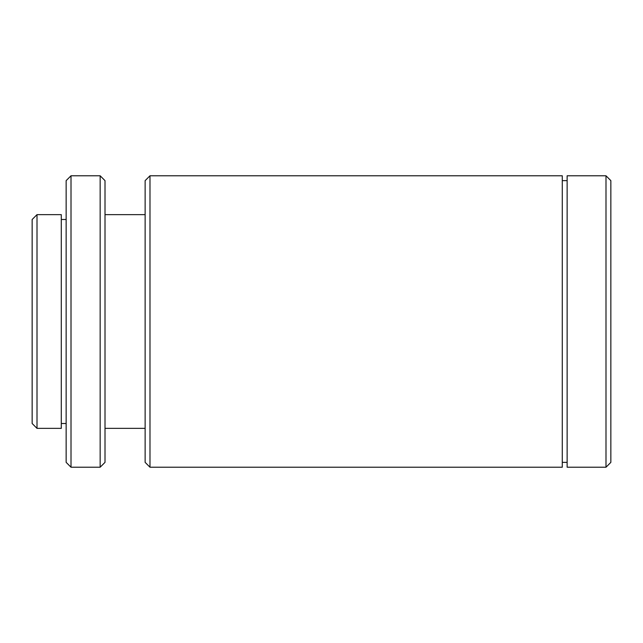 <?xml version="1.0" encoding="UTF-8"?>
<svg xmlns="http://www.w3.org/2000/svg" width="643" height="643" viewBox="0 0 643 643"><rect width="100%" height="100%" fill="white"/><g stroke="black" fill="none" stroke-linecap="round" stroke-linejoin="round"><path stroke-width="0.96" d="M66.149 462.365L66.149 180.635L71.011 175.78L71.011 467.22L66.149 462.365M100.155 175.78L105.01 180.635L105.01 462.365L100.155 467.22L100.155 175.78L71.011 175.78M145.133 462.365L145.133 180.635L149.988 175.78L149.988 467.22L145.133 462.365M32.15 423.504L32.15 219.496L37.005 214.641L37.005 428.359L32.15 423.504M605.995 175.78L610.85 180.635L610.85 462.365L605.995 467.22L605.995 175.78L567.134 175.78L567.134 467.22L605.995 467.22M100.155 467.22L71.011 467.22M145.133 214.641L105.01 214.641M145.133 428.359L105.01 428.359M149.988 467.22L562.279 467.22L562.279 175.78L149.988 175.78M567.134 180.635L562.279 180.635M567.134 462.365L562.279 462.365M66.149 219.496L61.294 219.496M66.149 423.504L61.294 423.504M37.005 428.359L61.294 428.359L61.294 214.641L37.005 214.641"/></g></svg>
